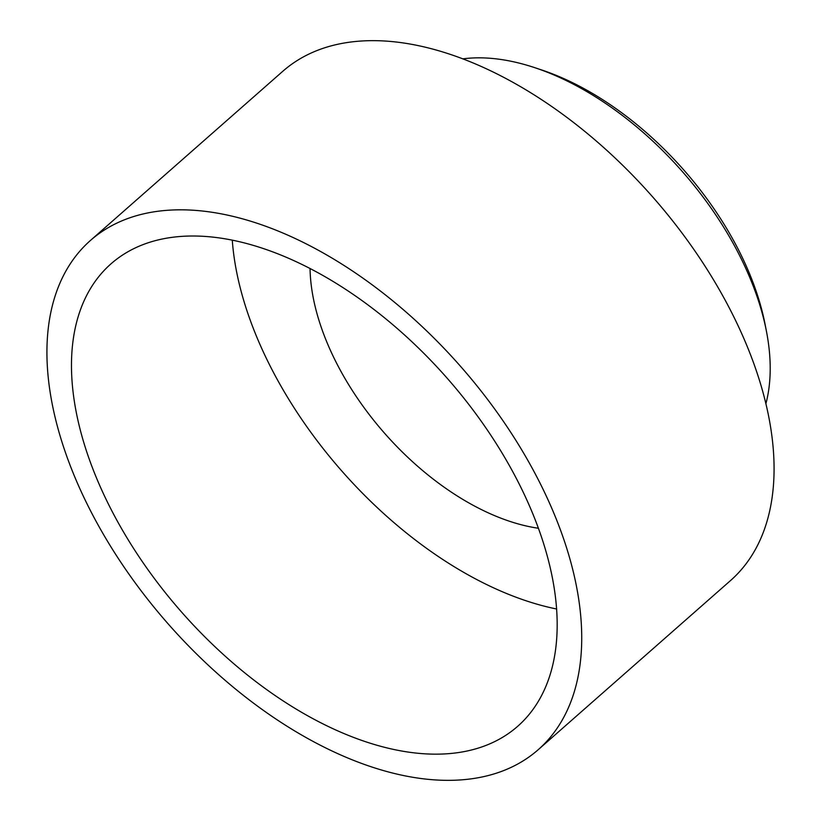 <?xml version="1.0" encoding="UTF-8"?>
<svg xmlns="http://www.w3.org/2000/svg" width="821" height="821" viewBox="0 0 821 821"><rect width="100%" height="100%" fill="white"/><g stroke="black" fill="none" stroke-linecap="round" stroke-linejoin="round"><path stroke-width="1.23" d="M765.921 403.614A246.033 141.356 -131.3 0 0 766.362 330.873A246.033 141.356 -131.3 0 0 534.933 67.722A246.033 141.356 -131.3 0 0 470.361 58.117A246.033 141.356 -131.3 0 0 462.736 58.866M460.099 779.95A339.052 194.803 48.7 0 1 124.987 568.43A339.052 194.803 48.7 0 1 90.413 240.491A339.052 194.803 48.7 0 1 168.551 210.217A339.052 194.803 48.7 0 1 503.663 421.737A339.052 194.803 48.7 0 1 538.237 749.686A339.052 194.803 48.7 0 1 460.099 779.95M90.413 240.491L282.763 71.314A339.052 194.803 48.7 0 1 360.901 41.05A339.052 194.803 48.7 0 1 696.013 252.57A339.052 194.803 48.7 0 1 730.587 580.509L538.237 749.686M181.934 236.366A307.926 176.926 48.7 0 1 486.278 428.47A307.926 176.926 48.7 0 1 517.682 726.308A307.926 176.926 48.7 0 1 446.716 753.801A307.926 176.926 48.7 0 1 142.372 561.697A307.926 176.926 48.7 0 1 110.968 263.859A307.926 176.926 48.7 0 1 181.934 236.366M556.659 609.008A307.926 176.926 48.7 0 1 232.281 240.184M534.933 67.722L541.727 69.99A237.341 136.358 48.7 0 1 764.987 323.843L766.362 330.873M538.453 528.262A208.647 119.876 48.7 0 1 310.051 268.559"/></g></svg>
